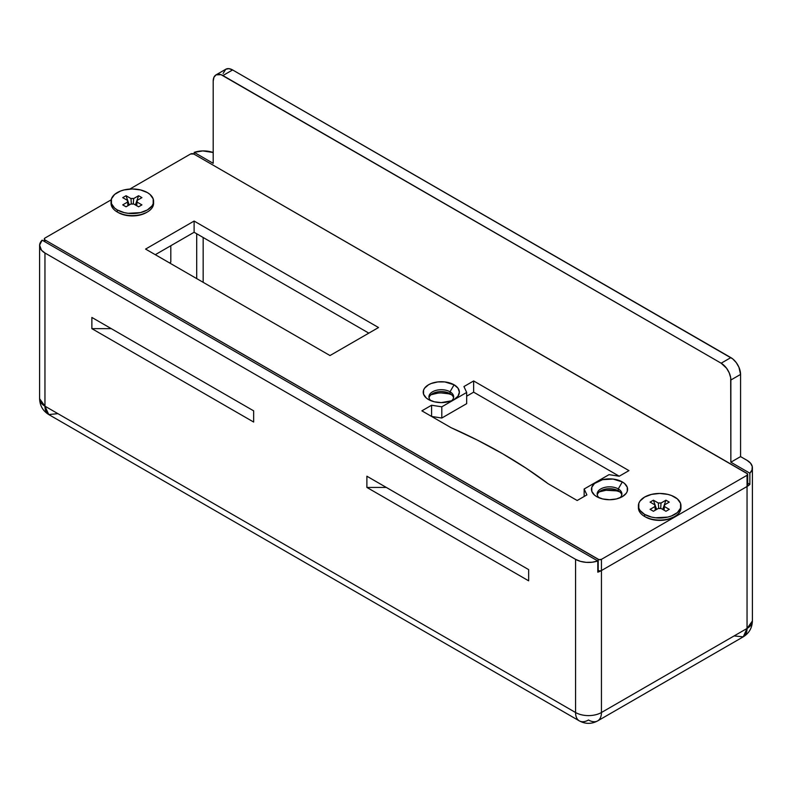 <?xml version="1.0" encoding="UTF-8"?>
<svg xmlns="http://www.w3.org/2000/svg" width="792" height="792" viewBox="0 0 792 792"><rect width="100%" height="100%" fill="white"/><g stroke="black" fill="none" stroke-linecap="round" stroke-linejoin="round"><path stroke-width="1.19" d="M223.096 73.468L225.75 69.26L228.898 68.656L232.61 69.944L732.758 358.915L736.253 362.607L738.936 367.25L740.569 374.418L740.569 456.608L747.044 460.34A18.305 10.563 180 0 1 752.4 467.815A18.305 10.563 180 0 1 749.866 473.18L752.024 469.943L752.251 466.488L750.529 463.162L747.044 460.34L740.569 456.608L730.858 462.211L749.866 473.18L749.866 484.387A18.305 10.563 180 0 1 747.044 486.496L601.445 570.547A18.305 10.563 180 0 1 597.802 572.18L597.802 560.974A18.305 10.563 180 0 1 575.566 559.34L575.566 712.513A18.305 10.563 0 0 0 601.445 712.513L601.445 570.547L601.445 712.513L747.044 628.462L747.044 486.496L601.445 570.547A18.305 10.563 180 0 1 597.802 572.18L597.802 560.974L42.134 240.164L39.61 245.124L41.471 250.183L44.956 253.004L44.956 406.177L575.566 712.513L575.566 559.34L44.956 253.004L575.566 559.34L580.447 561.36L586.199 562.36L592.198 562.221L597.802 560.974L42.134 240.164A18.305 10.563 180 0 0 39.6 245.53L39.6 398.703A18.305 10.563 0 0 0 44.956 406.177L44.956 253.004A18.305 10.563 180 0 1 39.6 245.53M216.048 74.864L225.75 69.26A13.731 7.93 -120 0 1 232.61 69.944L222.908 75.547L232.61 69.944L730.858 357.608L721.156 363.211L222.908 75.547A13.731 7.93 60 0 0 216.048 74.864A13.731 7.93 60 0 0 213.196 81.15L213.196 163.34L194.198 152.371L194.198 154.242L194.198 152.371A18.305 10.563 180 0 1 213.196 152.519L202.792 150.916L194.198 152.371L213.196 163.34L213.196 81.15L213.939 77.289L216.048 74.864L221.017 74.666L721.156 363.211L726.551 368.211L729.224 372.854L730.679 377.725L730.858 462.211L749.866 473.18L749.866 484.387L747.707 483.15L749.866 484.387A18.305 10.563 180 0 1 747.044 486.496L747.044 628.462A18.305 10.563 0 0 0 752.4 620.987L747.044 628.462L601.445 712.513A18.305 10.563 60 0 1 597.653 720.898A18.305 10.563 60 0 1 588.505 719.987A18.305 10.563 -60 0 1 579.358 720.898A18.305 10.563 -60 0 1 575.566 712.513A18.305 10.563 120 0 0 579.358 720.898C585.456 724.165 591.555 724.165 597.653 720.898A18.305 10.563 -120 0 0 601.445 712.513A18.305 10.563 180 0 1 575.566 712.513L44.956 406.177A18.305 10.563 120 0 0 48.748 414.553L44.956 406.177L39.6 398.703C39.857 405.662 42.907 410.939 48.748 414.553L579.358 720.898M91.872 317.443L253.648 410.84L253.648 422.047L91.872 328.65L91.872 317.443L253.648 410.84L111.286 328.65L253.648 410.84L253.648 422.047L91.872 328.65L111.286 328.65L91.872 328.65L91.872 317.443M528.65 580.823L366.884 487.427L366.884 476.22L528.65 569.616L528.65 580.823L366.884 487.427L386.298 487.427L528.65 569.616L528.65 580.823M597.653 720.898L743.252 636.837A18.305 10.563 -120 0 0 747.044 628.462L743.252 636.837L734.095 635.936M57.905 413.652L48.748 414.553M203.168 282.328L203.168 237.501L203.168 282.328M740.569 456.608L730.858 462.211L730.858 380.021L740.569 374.418L740.569 456.608M730.858 357.608L721.156 363.211A13.731 7.93 60 0 1 730.858 380.021L740.569 374.418A13.731 7.93 -120 0 0 730.858 357.608M196.703 233.759L196.703 278.596L196.703 233.759M170.815 245.718L170.815 262.152L170.815 245.718M169.528 262.904L170.815 262.152L169.528 262.904M366.884 476.22L528.65 569.616L386.298 487.427L366.884 487.427L366.884 476.22M118.246 212.563L124.7 215.058L132.314 215.929L139.936 215.058L146.391 212.563A19.899 11.494 180 0 1 118.246 212.563L117.275 211.999A21.275 12.286 0 0 0 140.461 214.662A21.275 12.286 0 0 0 153.589 203.316A21.275 12.286 0 0 0 153.519 202.287A21.275 12.286 180 0 1 147.362 211.999A21.275 12.286 180 0 1 117.275 211.999L117.275 209.949L117.275 211.999A21.275 12.286 180 0 1 111.118 202.287M645.609 517.037L652.063 519.522L659.687 520.403L667.3 519.522L673.754 517.037A19.899 11.494 180 0 1 645.609 517.037L644.639 516.473A21.275 12.286 0 0 0 667.824 519.136A21.275 12.286 0 0 0 680.962 507.791A21.275 12.286 0 0 0 680.882 506.761A21.275 12.286 180 0 1 674.725 516.473A21.275 12.286 180 0 1 644.639 516.473L644.639 514.424L644.639 516.473A21.275 12.286 180 0 1 638.481 506.761M618.275 488.921A12.355 7.128 0 0 0 601.772 488.417A12.355 7.128 0 0 0 599.168 497.841A12.355 7.128 180 0 1 597.178 493.97A12.355 7.128 180 0 1 604.811 487.377A12.355 7.128 180 0 1 618.275 488.921L618.275 490.793A12.355 7.128 0 0 0 605.563 489.08A12.355 7.128 0 0 0 597.287 494.901A12.355 7.128 180 0 1 600.801 490.793A12.355 7.128 180 0 1 618.275 490.793L618.275 488.921A12.355 7.128 180 0 1 621.888 493.97A12.355 7.128 180 0 1 619.908 497.841A12.355 7.128 0 0 0 618.275 488.921L622.314 481.922L618.275 488.921M596.752 496.673L596.752 496.673A18.077 10.435 180 0 1 596.752 481.922A18.077 10.435 180 0 1 622.314 481.922L624.561 483.496L627.264 487.258L627.264 491.337L626.234 493.287L622.314 496.673L616.453 498.94L609.533 499.732L602.623 498.94L596.752 496.673L594.505 495.089L591.812 491.337L591.812 487.258L594.505 483.496L602.623 479.655L613.058 479.061L622.314 481.922A18.077 10.435 180 0 1 622.314 496.673A18.077 10.435 180 0 1 596.752 496.673M619.572 491.832L619.908 491.961A18.077 10.435 0 0 0 599.168 491.961M450.034 391.793A12.355 7.128 0 0 0 433.531 391.288A12.355 7.128 0 0 0 430.927 400.712A12.355 7.128 180 0 1 428.937 396.832A12.355 7.128 180 0 1 436.57 390.248A12.355 7.128 180 0 1 450.034 391.793L450.034 393.654A12.355 7.128 0 0 0 437.323 391.951A12.355 7.128 0 0 0 429.046 397.772A12.355 7.128 180 0 1 432.561 393.654A12.355 7.128 180 0 1 450.034 393.654L450.034 391.793A12.355 7.128 180 0 1 453.648 396.832A12.355 7.128 180 0 1 451.668 400.712A12.355 7.128 0 0 0 450.034 391.793L454.073 384.783L450.034 391.793M428.512 399.544L428.512 399.544A18.077 10.435 180 0 1 428.512 384.783A18.077 10.435 180 0 1 454.073 384.783L457.994 388.169L459.37 392.169L457.994 396.158L454.073 399.544L451.341 400.841L441.293 402.603L434.382 401.801L428.512 399.544L426.264 397.96L423.572 394.198L423.572 390.129L424.601 388.169L428.512 384.783L431.254 383.486L437.768 381.932L444.817 381.932L454.073 384.783A18.077 10.435 180 0 1 454.073 399.544A18.077 10.435 180 0 1 428.512 399.544M451.341 394.693L451.668 394.822A18.077 10.435 0 0 0 430.927 394.822M451.004 427.65A517.037 298.505 180 0 1 502.772 453.806L477.635 440.233L451.004 427.65L421.879 410.84L431.59 405.237L441.797 406.821L466.676 392.456L463.944 386.555L473.646 380.952L628.947 470.616L619.245 476.22L609.038 474.646L584.149 489.01L586.892 494.901L577.18 500.504L548.064 483.694L526.274 468.31L502.772 453.806A517.037 298.505 180 0 1 548.064 483.694L577.18 500.504L586.892 494.901L584.149 489.01L584.149 496.475L584.149 489.01L609.038 474.646L619.245 476.22L628.947 470.616L473.646 380.952L473.646 392.169L619.245 476.22L473.646 392.169L473.646 380.952L463.944 386.555L466.676 392.456L466.676 403.663L466.676 392.456L441.797 406.821L441.797 418.027L466.676 403.663L441.797 418.027L441.797 406.821L431.59 405.237L431.59 416.443L441.797 418.027L431.59 416.443L431.59 405.237L421.879 410.84L451.004 427.65M190.555 154.004L129.829 189.06L190.555 154.004A2.287 1.317 180 0 1 193.792 154.004L190.555 154.004M747.707 474.349L747.707 485.565A2.287 1.317 0 0 1 747.044 486.496L747.044 475.289L601.445 559.34L601.445 570.547L747.044 486.496L601.445 570.547A2.287 1.317 0 0 1 598.207 570.547L598.207 559.34L597.802 570.319L599.831 570.943L601.445 570.547L601.445 559.34A2.287 1.317 180 0 1 598.207 559.34L44.956 239.927L44.956 241.798L44.956 239.927A2.287 1.317 180 0 1 44.293 238.996A2.287 1.317 180 0 1 44.956 238.055L111.187 199.822L44.956 238.055L44.293 238.996L44.956 239.927L598.95 559.627L601.445 559.34L747.044 475.289L747.539 473.844L193.792 154.004L747.044 473.418A2.287 1.317 180 0 1 747.707 474.349A2.287 1.317 180 0 1 747.044 475.289L747.044 486.496L747.539 485.05M378.526 327.532L329.997 355.549L145.579 249.084L194.109 221.057L378.526 327.532L194.109 221.057L194.109 232.274L368.825 333.135L194.109 232.274L194.109 221.057L145.579 249.084L329.997 355.549L378.526 327.532M431.254 394.693L437.768 393.139M441.293 392.941L448.213 393.733M599.494 491.832L606.009 490.268L616.453 490.862M155.291 254.687L194.109 232.274L155.291 254.687M466.676 396.188L473.646 392.169L466.676 396.188M621.779 494.901A12.355 7.128 0 0 0 618.275 490.793L618.275 490.793A12.355 7.128 180 0 1 621.779 494.901M453.539 397.772A12.355 7.128 0 0 0 450.034 393.654L450.034 393.654A12.355 7.128 180 0 1 453.539 397.772M674.725 497.049A21.275 12.286 180 0 1 680.962 505.732A21.275 12.286 180 0 1 667.824 517.087A21.275 12.286 180 0 1 644.639 514.424L651.539 517.087L655.529 517.78L667.824 517.087L671.507 515.948L677.378 512.563L680.556 508.127L680.556 503.336L677.378 498.91L671.507 495.525L667.824 494.386L659.687 493.446L651.539 494.386L644.639 497.049L640.025 501.029L638.817 503.336L638.817 508.127L640.025 510.434L644.639 514.424A21.275 12.286 180 0 1 638.411 505.732A21.275 12.286 180 0 1 651.539 494.386A21.275 12.286 180 0 1 674.725 497.049M650.093 502.118L655.004 504.959L655.36 510.157L655.004 504.959L650.093 502.118L653.42 500.197L656.617 509.434L653.42 500.197L658.34 503.029L653.42 500.197L650.093 502.118M661.033 508.434L665.943 511.276L661.033 508.434L658.34 508.434L653.42 511.276L658.34 508.434A4.871 2.812 180 0 0 661.033 508.434M658.706 508.484L658.34 503.029L661.033 503.029L660.667 508.484L661.033 503.029L665.943 500.197L661.033 503.029A4.871 2.812 180 0 0 658.34 503.029L658.706 508.484M669.28 509.345L664.359 506.514L664.092 510.206L664.359 506.514L669.28 509.345L665.943 511.276L669.28 509.345M664.013 510.157L664.359 504.959L669.28 502.118L664.359 504.959L664.359 506.514A4.871 2.812 180 0 0 664.547 505.87L664.547 505.89A4.871 2.812 180 0 0 664.359 504.959L664.013 510.157M662.755 509.434L665.943 500.197L669.28 502.118L665.943 500.197L662.755 509.434M655.271 510.206L655.004 506.514L650.093 509.345L655.004 506.514L655.004 504.959A4.871 2.812 180 0 0 654.816 505.87A4.871 2.812 180 0 0 655.004 506.514L655.271 510.206M653.42 511.276L650.093 509.345L653.42 511.276M638.411 505.732L638.411 507.791A21.275 12.286 0 0 0 644.639 516.473M147.362 192.575A21.275 12.286 180 0 1 153.589 201.257A21.275 12.286 180 0 1 140.461 212.612A21.275 12.286 180 0 1 117.275 209.949L124.176 212.612L128.165 213.305L140.461 212.612L147.362 209.949L151.975 205.96L153.183 203.653L153.183 198.861L150.005 194.436L147.362 192.575L140.461 189.912L132.314 188.981L124.176 189.912L120.493 191.05L114.622 194.436L111.444 198.861L111.444 203.653L114.622 208.088L117.275 209.949A21.275 12.286 180 0 1 111.038 201.257A21.275 12.286 180 0 1 124.176 189.912A21.275 12.286 180 0 1 147.362 192.575M122.72 197.644L127.641 200.485L127.987 205.682L127.641 200.485L122.72 197.644L126.057 195.723L129.245 204.96L126.057 195.723L130.967 198.564L126.057 195.723L122.72 197.644M133.66 203.96L138.58 206.801L133.66 203.96L130.967 203.96L126.057 206.801L130.967 203.96A4.871 2.812 180 0 0 133.66 203.96M131.333 204.019L130.967 198.564L133.66 198.564L133.294 204.019L133.66 198.564L138.58 195.723L133.66 198.564A4.871 2.812 180 0 0 130.967 198.564L131.333 204.019M141.907 204.88L136.996 202.039L136.729 205.732L136.996 202.039L141.907 204.88L138.58 206.801L141.907 204.88M136.64 205.682L136.996 200.485L141.907 197.644L136.996 200.485L136.996 202.039A4.871 2.812 180 0 0 137.184 201.396L137.174 201.415A4.871 2.812 180 0 0 136.996 200.485L136.64 205.682M135.382 204.96L138.58 195.723L141.907 197.644L138.58 195.723L135.382 204.96M127.908 205.732L127.641 202.039L122.72 204.88L127.641 202.039L127.641 200.485A4.871 2.812 180 0 0 127.453 201.396A4.871 2.812 180 0 0 127.641 202.039L127.908 205.732M126.057 206.801L122.72 204.88L126.057 206.801M111.038 201.257L111.038 203.316A21.275 12.286 0 0 0 117.275 211.999M752.4 467.815L752.4 620.987C752.143 627.947 749.093 633.224 743.252 636.837M673.754 517.037L674.725 516.473M44.293 241.411L44.293 238.996M680.962 505.732L680.962 507.791M147.362 211.999L146.391 212.563M153.589 201.257L153.589 203.316"/></g></svg>
